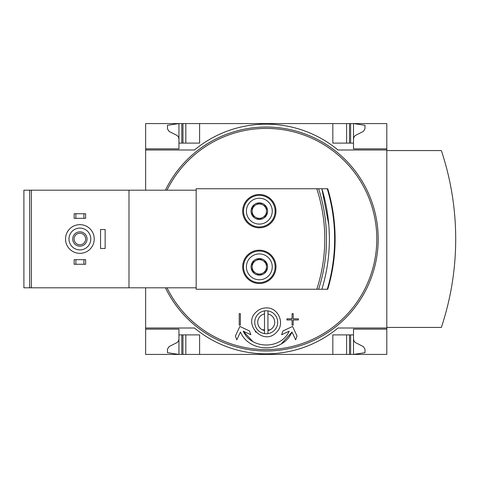 <?xml version="1.0" encoding="UTF-8"?>
<svg xmlns="http://www.w3.org/2000/svg" width="478" height="478" viewBox="0 0 478 478"><rect width="100%" height="100%" fill="white"/><g stroke="black" fill="none" stroke-linecap="round" stroke-linejoin="round"><path stroke-width="0.72" d="M386.804 328.004L386.804 354.419L145.635 354.419L145.635 328.004L194.438 328.004A112.611 112.611 0 0 0 337.994 328.004L386.804 328.004L386.804 123.581L145.635 123.581L145.635 148.849L178.939 148.849L178.939 123.581L167.455 125.308L167.455 128.821L169.063 131.402L177.278 135.555L178.575 137.3L178.939 139.086M386.804 149.996L337.994 149.996A112.611 112.611 0 0 0 194.438 149.996L145.635 149.996L145.635 148.849L178.939 148.849M178.939 329.151L145.635 329.151L178.939 329.151L178.939 354.419L167.455 352.692L167.455 349.179L169.063 346.598L177.278 342.445L178.575 340.7L178.939 338.914M252.151 270.996A8.287 8.287 0 0 1 252.151 262.703L252.151 270.996L259.327 275.137A8.287 8.287 0 0 1 252.151 270.996L259.327 275.137L266.503 270.996A8.287 8.287 0 0 1 259.327 275.137L266.503 270.996L266.503 262.703A8.287 8.287 0 0 1 266.503 270.996L266.503 262.703L259.327 258.562A8.287 8.287 0 0 1 266.503 262.703L259.327 258.562L252.151 262.703A8.287 8.287 0 0 1 259.327 258.562L252.151 262.703L252.151 270.996M252.151 215.297A8.287 8.287 0 0 1 252.151 207.004L252.151 215.297L259.327 219.438A8.287 8.287 0 0 1 252.151 215.297L259.327 219.438L266.503 215.297A8.287 8.287 0 0 1 259.327 219.438L266.503 215.297L266.503 207.004A8.287 8.287 0 0 1 266.503 215.297L266.503 207.004L259.327 202.863A8.287 8.287 0 0 1 266.503 207.004L259.327 202.863L252.151 207.004A8.287 8.287 0 0 1 259.327 202.863L252.151 207.004L252.151 215.297M252.701 341.411L243.224 331.182L250.831 334.725L249.438 330.913L239.872 326.45L235.409 336.016L236.801 339.834L240.44 332.031C249.402 353.069 282.982 353.146 291.998 332.031L281.464 343.718M291.998 332.031L295.637 339.834L297.023 336.016L292.566 326.45L282.994 330.913L281.608 334.725L289.208 331.182C280.891 349.651 251.494 349.579 243.224 331.182M282.994 330.913L281.608 334.725M250.831 334.725L249.438 330.913M240.38 313.646L239.227 313.646L239.227 325.13L240.38 325.13L240.38 313.646L239.227 313.646M292.058 318.814L286.89 318.814L286.89 319.961L292.058 319.961L292.058 325.13L293.205 325.13L293.205 319.961L298.374 319.961L298.374 318.814L293.205 318.814L293.205 313.646L292.058 313.646L292.058 318.814L292.058 313.646L293.205 313.646M286.89 318.814L286.89 319.961M292.058 319.961L292.058 325.13M329.354 235.995L329.091 228.968M328.81 225.024L321.891 188.756L327.759 188.756A175.133 175.133 0 0 1 327.759 289.244L321.891 289.244C326.874 272.914 329.372 256.166 329.378 239C329.372 221.828 326.874 205.08 321.891 188.756A172.265 172.265 0 0 1 321.891 289.244L196.165 289.244L196.165 188.756L316.795 188.756A161.928 161.928 0 0 1 316.795 289.244M256.166 312.009C258.986 309.356 262.338 307.987 266.216 307.904C278.65 307.312 285.509 324.347 276.272 332.509C263.575 346.084 242.346 324.269 256.166 312.009A14.358 14.358 0 0 0 255.79 312.397M266.216 310.778A11.484 11.484 0 0 0 254.732 322.262A11.484 11.484 0 0 0 267.943 333.614L267.943 330.662L270.207 329.766A8.502 8.502 0 0 0 267.943 313.938L267.943 310.909A11.484 11.484 0 0 0 266.216 310.778M267.943 310.909A11.484 11.484 0 0 1 267.943 333.614M264.495 333.614L264.495 310.909M262.225 329.766L264.495 330.662L264.495 329.838A90.856 90.856 0 0 1 262.225 329.766A8.502 8.502 0 0 1 264.495 313.938M196.165 287.81L31.363 287.81L31.363 190.19L196.165 190.19M128.982 287.81L128.982 190.19M259.327 194.498A16.652 16.652 0 0 1 273.751 219.48A16.652 16.652 0 0 1 244.903 219.48A16.652 16.652 0 0 1 259.327 194.498M259.327 250.197A16.652 16.652 0 0 1 273.751 275.173A16.652 16.652 0 0 1 244.903 275.173A16.652 16.652 0 0 1 259.327 250.197M321.891 188.756L316.795 188.756M31.363 287.81L23.9 287.81L23.9 190.19L31.363 190.19M386.804 329.151L353.499 329.151L353.499 334.893L332.825 334.893L332.825 354.419M199.607 354.419L199.607 334.893L178.939 334.893M353.499 334.893L353.499 354.419L364.983 352.692L364.983 349.179L363.37 346.598L355.154 342.445L353.857 340.7L353.499 338.914M332.825 123.581L332.825 143.107L353.499 143.107L353.499 148.849L386.804 148.849M178.939 143.107L199.607 143.107L199.607 123.581M353.499 139.086L353.857 137.3L355.154 135.555L363.37 131.402L364.983 128.821L364.983 125.308L353.499 123.581L353.499 143.107M386.804 327.43L441.349 327.43A279.54 279.54 0 0 0 441.349 150.57L386.804 150.57M145.635 149.996L145.635 190.19M145.635 287.81L145.635 328.004M194.438 328.004A112.611 112.611 0 0 0 337.994 328.004M337.994 149.996A112.611 112.611 0 0 0 194.438 149.996M165.442 190.19A111.972 111.972 0 0 1 376.927 222.228A111.972 111.972 0 0 1 165.442 287.81M346.61 354.419L346.61 334.893M185.828 354.419L185.828 334.893M346.61 143.107L346.61 123.581M185.828 143.107L185.828 123.581M318.605 188.756A163.649 163.649 0 0 1 318.605 289.244M75.865 259.674L74.144 259.674L74.144 264.268L75.865 264.268L75.865 259.674L85.628 259.674L85.628 264.268L83.907 264.268L83.907 259.674M83.907 264.268L75.865 264.268M75.865 213.732L74.144 213.732L74.144 218.327L75.865 218.327L75.865 213.732L85.628 213.732L85.628 218.327L83.907 218.327L83.907 213.732M83.907 218.327L75.865 218.327M79.886 228.09A10.91 10.91 0 0 1 89.332 244.455A10.91 10.91 0 0 1 70.439 244.455A10.91 10.91 0 0 1 79.886 228.09M79.886 231.824A7.176 7.176 0 0 1 86.1 242.591A7.176 7.176 0 0 1 73.672 242.591A7.176 7.176 0 0 1 79.886 231.824M79.886 224.642A14.358 14.358 0 0 1 92.32 246.176A14.358 14.358 0 0 1 67.452 246.176A14.358 14.358 0 0 1 79.886 224.642M79.886 233.222A5.778 5.778 0 0 1 84.893 241.892A5.778 5.778 0 0 1 74.879 241.892A5.778 5.778 0 0 1 79.886 233.222M105.148 229.524L100.559 229.524L100.559 248.476L105.148 248.476L105.148 229.524M276.517 312.259A14.358 14.358 0 0 1 276.822 312.588M276.643 332.126A14.358 14.358 0 0 1 276.272 332.509M255.921 332.264A14.358 14.358 0 0 1 255.294 331.577M270.207 329.766A90.856 90.856 0 0 1 267.943 329.838L267.943 313.938M259.327 251.058A15.792 15.792 0 0 1 273.004 274.742A15.792 15.792 0 0 1 245.65 274.742A15.792 15.792 0 0 1 259.327 251.058M259.327 253.932A12.918 12.918 0 0 1 270.518 273.308A12.918 12.918 0 0 1 248.136 273.308A12.918 12.918 0 0 1 259.327 253.932M259.327 195.359A15.792 15.792 0 0 1 273.004 219.044A15.792 15.792 0 0 1 245.65 219.044A15.792 15.792 0 0 1 259.327 195.359M259.327 198.233A12.918 12.918 0 0 1 270.518 217.609A12.918 12.918 0 0 1 248.136 217.609A12.918 12.918 0 0 1 259.327 198.233M266.503 211.151A7.176 7.176 0 0 1 255.736 217.365A7.176 7.176 0 0 1 255.736 204.937A7.176 7.176 0 0 1 266.503 211.151M266.503 266.849A7.176 7.176 0 0 1 255.736 273.063A7.176 7.176 0 0 1 255.736 260.635A7.176 7.176 0 0 1 266.503 266.849M166.989 190.19A110.579 110.579 0 0 1 348.313 164.916A110.579 110.579 0 0 1 328.261 330.537A110.579 110.579 0 0 1 166.989 287.81M29.642 287.81L29.642 190.19M350.625 354.419L350.625 334.893M349.478 354.419L349.478 334.893M182.954 354.419L182.954 334.893M181.807 354.419L181.807 334.893M349.478 143.107L349.478 123.581M350.625 143.107L350.625 123.581M182.954 143.107L182.954 123.581M181.807 143.107L181.807 123.581M327.251 188.756A174.643 174.643 0 0 1 327.251 289.244M327.759 188.756A175.133 175.133 0 0 1 327.759 289.244"/></g></svg>
